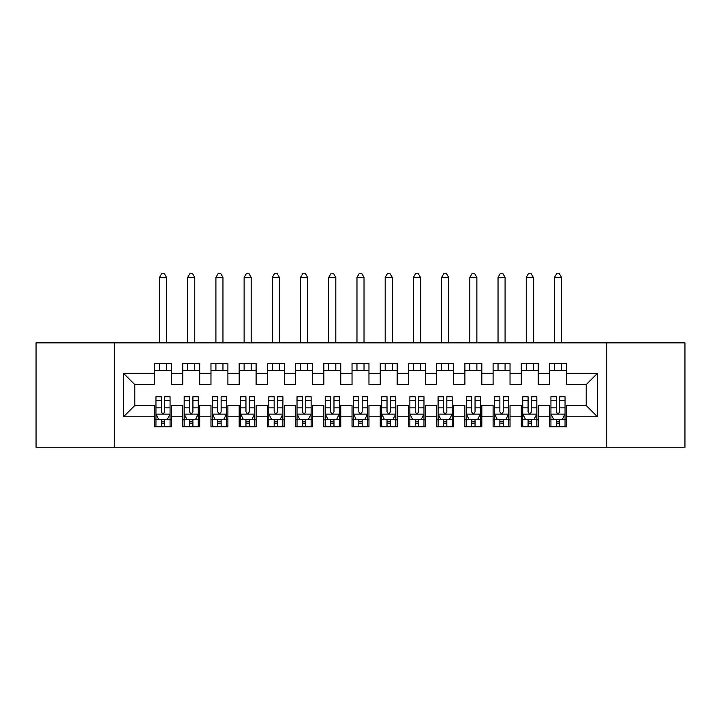 <?xml version="1.0" encoding="UTF-8"?>
<svg xmlns="http://www.w3.org/2000/svg" width="721" height="721" viewBox="0 0 721 721"><rect width="100%" height="100%" fill="white"/><g stroke="black" fill="none" stroke-linecap="round" stroke-linejoin="round"><path stroke-width="1.08" d="M606.803 447.254L684.95 447.254L684.95 342.863L606.803 342.863L606.803 447.254L114.197 447.254L114.197 342.863L36.05 342.863L36.05 447.254L114.197 447.254M606.803 342.863L114.197 342.863M123.507 416.783L123.507 373.334L154.546 373.334L154.546 384.626L134.8 384.626L134.8 405.499L123.507 416.783L154.546 416.783L154.546 426.805L171.472 426.805L171.472 416.783L182.755 416.783L182.755 426.805L199.69 426.805L199.69 416.783L210.974 416.783L210.974 426.805L227.899 426.805L227.899 416.783L239.183 416.783L239.183 426.805L256.108 426.805L256.108 416.783L267.401 416.783L267.401 426.805L284.326 426.805L284.326 416.783L295.61 416.783L295.61 426.805L312.535 426.805L312.535 416.783L323.819 416.783L323.819 426.805L340.754 426.805L340.754 416.783L352.037 416.783L352.037 426.805L368.963 426.805L368.963 416.783L380.246 416.783L380.246 426.805L397.181 426.805L397.181 416.783L408.465 416.783L408.465 426.805L425.39 426.805L425.39 416.783L436.674 416.783L436.674 426.805L453.599 426.805L453.599 416.783L464.892 416.783L464.892 426.805L481.817 426.805L481.817 416.783L493.101 416.783L493.101 426.805L510.026 426.805L510.026 416.783L521.31 416.783L521.31 426.805L538.245 426.805L538.245 416.783L549.528 416.783L549.528 426.805L566.454 426.805L566.454 405.499L586.2 405.499L586.2 384.626L566.454 384.626L566.454 373.334L597.493 373.334L597.493 416.783L566.454 416.783M566.454 373.334L566.454 363.321L549.528 363.321L549.528 373.334L538.245 373.334L538.245 363.321L521.31 363.321L521.31 373.334L510.026 373.334L510.026 363.321L493.101 363.321L493.101 373.334L481.817 373.334L481.817 363.321L464.892 363.321L464.892 373.334L453.599 373.334L453.599 363.321L436.674 363.321L436.674 373.334L425.39 373.334L425.39 363.321L408.465 363.321L408.465 373.334L397.181 373.334L397.181 363.321L380.246 363.321L380.246 373.334L368.963 373.334L368.963 363.321L352.037 363.321L352.037 373.334L340.754 373.334L340.754 363.321L323.819 363.321L323.819 373.334L312.535 373.334L312.535 363.321L295.61 363.321L295.61 373.334L284.326 373.334L284.326 363.321L267.401 363.321L267.401 373.334L256.108 373.334L256.108 363.321L239.183 363.321L239.183 373.334L227.899 373.334L227.899 363.321L210.974 363.321L210.974 373.334L199.69 373.334L199.69 363.321L182.755 363.321L182.755 373.334L171.472 373.334L171.472 363.321L154.546 363.321L154.546 373.334M538.245 416.783L538.245 405.499L549.528 405.499L549.528 416.783M597.493 373.334L586.2 384.626M510.026 416.783L510.026 405.499L521.31 405.499L521.31 416.783M549.528 373.334L549.528 384.626L538.245 384.626L538.245 373.334M481.817 416.783L481.817 405.499L493.101 405.499L493.101 416.783M521.31 373.334L521.31 384.626L510.026 384.626L510.026 373.334M453.599 416.783L453.599 405.499L464.892 405.499L464.892 416.783M493.101 373.334L493.101 384.626L481.817 384.626L481.817 373.334M425.39 416.783L425.39 405.499L436.674 405.499L436.674 416.783M464.892 373.334L464.892 384.626L453.599 384.626L453.599 373.334M397.181 416.783L397.181 405.499L408.465 405.499L408.465 416.783M436.674 373.334L436.674 384.626L425.39 384.626L425.39 373.334M368.963 416.783L368.963 405.499L380.246 405.499L380.246 416.783M408.465 373.334L408.465 384.626L397.181 384.626L397.181 373.334M340.754 416.783L340.754 405.499L352.037 405.499L352.037 416.783M380.246 373.334L380.246 384.626L368.963 384.626L368.963 373.334M312.535 416.783L312.535 405.499L323.819 405.499L323.819 416.783M352.037 373.334L352.037 384.626L340.754 384.626L340.754 373.334M284.326 416.783L284.326 405.499L295.61 405.499L295.61 416.783M323.819 373.334L323.819 384.626L312.535 384.626L312.535 373.334M256.108 416.783L256.108 405.499L267.401 405.499L267.401 416.783M295.61 373.334L295.61 384.626L284.326 384.626L284.326 373.334M227.899 416.783L227.899 405.499L239.183 405.499L239.183 416.783M267.401 373.334L267.401 384.626L256.108 384.626L256.108 373.334M199.69 416.783L199.69 405.499L210.974 405.499L210.974 416.783M239.183 373.334L239.183 384.626L227.899 384.626L227.899 373.334M171.472 416.783L171.472 405.499L182.755 405.499L182.755 416.783M210.974 373.334L210.974 384.626L199.69 384.626L199.69 373.334M134.8 405.499L154.546 405.499L154.546 416.783M182.755 373.334L182.755 384.626L171.472 384.626L171.472 373.334M549.528 370.378L566.454 370.378M521.31 370.378L538.245 370.378M493.101 370.378L510.026 370.378M464.892 370.378L481.817 370.378M436.674 370.378L453.599 370.378M408.465 370.378L425.39 370.378M380.246 370.378L397.181 370.378M352.037 370.378L368.963 370.378M323.819 370.378L340.754 370.378M295.61 370.378L312.535 370.378M267.401 370.378L284.326 370.378M239.183 370.378L256.108 370.378M210.974 370.378L227.899 370.378M182.755 370.378L199.69 370.378M154.546 370.378L171.472 370.378M154.546 419.748L155.952 419.748M170.066 419.748L171.472 419.748M182.755 419.748L184.17 419.748M198.275 419.748L199.69 419.748M210.974 419.748L212.38 419.748M226.484 419.748L227.899 419.748M239.183 419.748L240.598 419.748M254.702 419.748L256.108 419.748M267.401 419.748L268.807 419.748M282.911 419.748L284.326 419.748M295.61 419.748L297.025 419.748M311.13 419.748L312.535 419.748M323.819 419.748L325.234 419.748M339.339 419.748L340.754 419.748M352.037 419.748L353.443 419.748M367.557 419.748L368.963 419.748M380.246 419.748L381.661 419.748M395.766 419.748L397.181 419.748M408.465 419.748L409.87 419.748M423.975 419.748L425.39 419.748M436.674 419.748L438.089 419.748M452.193 419.748L453.599 419.748M464.892 419.748L466.298 419.748M480.402 419.748L481.817 419.748M493.101 419.748L494.516 419.748M508.62 419.748L510.026 419.748M521.31 419.748L522.725 419.748M536.83 419.748L538.245 419.748M549.528 419.748L550.934 419.748M565.048 419.748L566.454 419.748M123.507 373.334L134.8 384.626M586.2 405.499L597.493 416.783M161.315 423.137L164.703 423.137M155.952 400.29L161.315 400.29L161.315 396.757L155.952 396.757L155.952 413.962L158.773 419.604L167.245 419.604L170.066 413.962L170.066 396.757L164.703 396.757L164.703 400.29L170.066 400.29M170.066 413.962L170.066 426.805M155.952 413.962L155.952 426.805M164.703 419.604L164.703 426.805M161.315 426.805L161.315 419.604M161.315 400.29L161.315 411.844C162.441 414.025 163.568 414.025 164.703 411.844L164.703 400.29M161.315 419.748L164.703 419.748M166.533 370.378L166.533 363.321M166.533 342.863L166.533 277.414L159.485 277.414L159.485 342.863M159.485 370.378L159.485 363.321M159.485 277.414L161.594 273.746L164.415 273.746L166.533 277.414M189.533 423.137L192.913 423.137M184.17 400.29L189.533 400.29L189.533 396.757L184.17 396.757L184.17 413.962L186.991 419.604L195.454 419.604L198.275 413.962L198.275 396.757L192.913 396.757L192.913 400.29L198.275 400.29M198.275 413.962L198.275 426.805M184.17 413.962L184.17 426.805M192.913 419.604L192.913 426.805M189.533 426.805L189.533 419.604M189.533 400.29L189.533 411.844C190.659 414.025 191.786 414.025 192.913 411.844L192.913 400.29M189.533 419.748L192.913 419.748M194.751 370.378L194.751 363.321M194.751 342.863L194.751 277.414L187.694 277.414L187.694 342.863M187.694 370.378L187.694 363.321M187.694 277.414L189.812 273.746L192.633 273.746L194.751 277.414M217.742 423.137L221.131 423.137M212.38 400.29L217.742 400.29L217.742 396.757L212.38 396.757L212.38 413.962L215.2 419.604L223.663 419.604L226.484 413.962L226.484 396.757L221.131 396.757L221.131 400.29L226.484 400.29M226.484 413.962L226.484 426.805M212.38 413.962L212.38 426.805M221.131 419.604L221.131 426.805M217.742 426.805L217.742 419.604M217.742 400.29L217.742 411.844C218.869 414.025 219.995 414.025 221.131 411.844L221.131 400.29M217.742 419.748L221.131 419.748M222.96 370.378L222.96 363.321M222.96 342.863L222.96 277.414L215.912 277.414L215.912 342.863M215.912 370.378L215.912 363.321M215.912 277.414L218.021 273.746L220.842 273.746L222.96 277.414M245.951 423.137L249.34 423.137M240.598 400.29L245.951 400.29L245.951 396.757L240.598 396.757L240.598 413.962L243.419 419.604L251.881 419.604L254.702 413.962L254.702 396.757L249.34 396.757L249.34 400.29L254.702 400.29M254.702 413.962L254.702 426.805M240.598 413.962L240.598 426.805M249.34 419.604L249.34 426.805M245.951 426.805L245.951 419.604M245.951 400.29L245.951 411.844C247.078 414.025 248.213 414.025 249.34 411.844L249.34 400.29M245.951 419.748L249.34 419.748M251.178 370.378L251.178 363.321M251.178 342.863L251.178 277.414L244.122 277.414L244.122 342.863M244.122 370.378L244.122 363.321M244.122 277.414L246.24 273.746L249.06 273.746L251.178 277.414M274.169 423.137L277.558 423.137M268.807 400.29L274.169 400.29L274.169 396.757L268.807 396.757L268.807 413.962L271.628 419.604L280.09 419.604L282.911 413.962L282.911 396.757L277.558 396.757L277.558 400.29L282.911 400.29M282.911 413.962L282.911 426.805M268.807 413.962L268.807 426.805M277.558 419.604L277.558 426.805M274.169 426.805L274.169 419.604M274.169 400.29L274.169 411.844C275.296 414.025 276.422 414.025 277.558 411.844L277.558 400.29M274.169 419.748L277.558 419.748M279.387 370.378L279.387 363.321M279.387 342.863L279.387 277.414L272.331 277.414L272.331 342.863M272.331 370.378L272.331 363.321M272.331 277.414L274.449 273.746L277.27 273.746L279.387 277.414M302.378 423.137L305.767 423.137M297.025 400.29L302.378 400.29L302.378 396.757L297.025 396.757L297.025 413.962L299.846 419.604L308.309 419.604L311.13 413.962L311.13 396.757L305.767 396.757L305.767 400.29L311.13 400.29M311.13 413.962L311.13 426.805M297.025 413.962L297.025 426.805M305.767 419.604L305.767 426.805M302.378 426.805L302.378 419.604M302.378 400.29L302.378 411.844C303.505 414.025 304.641 414.025 305.767 411.844L305.767 400.29M302.378 419.748L305.767 419.748M307.597 370.378L307.597 363.321M307.597 342.863L307.597 277.414L300.549 277.414L300.549 342.863M300.549 370.378L300.549 363.321M300.549 277.414L302.667 273.746L305.488 273.746L307.597 277.414M330.597 423.137L333.976 423.137M325.234 400.29L330.597 400.29L330.597 396.757L325.234 396.757L325.234 413.962L328.055 419.604L336.518 419.604L339.339 413.962L339.339 396.757L333.976 396.757L333.976 400.29L339.339 400.29M339.339 413.962L339.339 426.805M325.234 413.962L325.234 426.805M333.976 419.604L333.976 426.805M330.597 426.805L330.597 419.604M330.597 400.29L330.597 411.844C331.723 414.025 332.85 414.025 333.976 411.844L333.976 400.29M330.597 419.748L333.976 419.748M335.815 370.378L335.815 363.321M335.815 342.863L335.815 277.414L328.758 277.414L328.758 342.863M328.758 370.378L328.758 363.321M328.758 277.414L330.876 273.746L333.697 273.746L335.815 277.414M358.806 423.137L362.194 423.137M353.443 400.29L358.806 400.29L358.806 396.757L353.443 396.757L353.443 413.962L356.264 419.604L364.736 419.604L367.557 413.962L367.557 396.757L362.194 396.757L362.194 400.29L367.557 400.29M367.557 413.962L367.557 426.805M353.443 413.962L353.443 426.805M362.194 419.604L362.194 426.805M358.806 426.805L358.806 419.604M358.806 400.29L358.806 411.844C359.932 414.025 361.059 414.025 362.194 411.844L362.194 400.29M358.806 419.748L362.194 419.748M364.024 370.378L364.024 363.321M364.024 342.863L364.024 277.414L356.976 277.414L356.976 342.863M356.976 370.378L356.976 363.321M356.976 277.414L359.085 273.746L361.915 273.746L364.024 277.414M387.024 423.137L390.403 423.137M381.661 400.29L387.024 400.29L387.024 396.757L381.661 396.757L381.661 413.962L384.482 419.604L392.945 419.604L395.766 413.962L395.766 396.757L390.403 396.757L390.403 400.29L395.766 400.29M395.766 413.962L395.766 426.805M381.661 413.962L381.661 426.805M390.403 419.604L390.403 426.805M387.024 426.805L387.024 419.604M387.024 400.29L387.024 411.844C388.15 414.025 389.277 414.025 390.403 411.844L390.403 400.29M387.024 419.748L390.403 419.748M392.242 370.378L392.242 363.321M392.242 342.863L392.242 277.414L385.185 277.414L385.185 342.863M385.185 370.378L385.185 363.321M385.185 277.414L387.303 273.746L390.124 273.746L392.242 277.414M415.233 423.137L418.622 423.137M409.87 400.29L415.233 400.29L415.233 396.757L409.87 396.757L409.87 413.962L412.691 419.604L421.154 419.604L423.975 413.962L423.975 396.757L418.622 396.757L418.622 400.29L423.975 400.29M423.975 413.962L423.975 426.805M409.87 413.962L409.87 426.805M418.622 419.604L418.622 426.805M415.233 426.805L415.233 419.604M415.233 400.29L415.233 411.844C416.359 414.025 417.486 414.025 418.622 411.844L418.622 400.29M415.233 419.748L418.622 419.748M420.451 370.378L420.451 363.321M420.451 342.863L420.451 277.414L413.403 277.414L413.403 342.863M413.403 370.378L413.403 363.321M413.403 277.414L415.512 273.746L418.333 273.746L420.451 277.414M443.442 423.137L446.831 423.137M438.089 400.29L443.442 400.29L443.442 396.757L438.089 396.757L438.089 413.962L440.91 419.604L449.372 419.604L452.193 413.962L452.193 396.757L446.831 396.757L446.831 400.29L452.193 400.29M452.193 413.962L452.193 426.805M438.089 413.962L438.089 426.805M446.831 419.604L446.831 426.805M443.442 426.805L443.442 419.604M443.442 400.29L443.442 411.844C444.578 414.025 445.704 414.025 446.831 411.844L446.831 400.29M443.442 419.748L446.831 419.748M448.669 370.378L448.669 363.321M448.669 342.863L448.669 277.414L441.613 277.414L441.613 342.863M441.613 370.378L441.613 363.321M441.613 277.414L443.73 273.746L446.551 273.746L448.669 277.414M471.66 423.137L475.049 423.137M466.298 400.29L471.66 400.29L471.66 396.757L466.298 396.757L466.298 413.962L469.119 419.604L477.581 419.604L480.402 413.962L480.402 396.757L475.049 396.757L475.049 400.29L480.402 400.29M480.402 413.962L480.402 426.805M466.298 413.962L466.298 426.805M475.049 419.604L475.049 426.805M471.66 426.805L471.66 419.604M471.66 400.29L471.66 411.844C472.787 414.025 473.913 414.025 475.049 411.844L475.049 400.29M471.66 419.748L475.049 419.748M476.878 370.378L476.878 363.321M476.878 342.863L476.878 277.414L469.822 277.414L469.822 342.863M469.822 370.378L469.822 363.321M469.822 277.414L471.94 273.746L474.76 273.746L476.878 277.414M499.869 423.137L503.258 423.137M494.516 400.29L499.869 400.29L499.869 396.757L494.516 396.757L494.516 413.962L497.337 419.604L505.8 419.604L508.62 413.962L508.62 396.757L503.258 396.757L503.258 400.29L508.62 400.29M508.62 413.962L508.62 426.805M494.516 413.962L494.516 426.805M503.258 419.604L503.258 426.805M499.869 426.805L499.869 419.604M499.869 400.29L499.869 411.844C500.996 414.025 502.131 414.025 503.258 411.844L503.258 400.29M499.869 419.748L503.258 419.748M505.088 370.378L505.088 363.321M505.088 342.863L505.088 277.414L498.04 277.414L498.04 342.863M498.04 370.378L498.04 363.321M498.04 277.414L500.158 273.746L502.979 273.746L505.088 277.414M528.087 423.137L531.467 423.137M522.725 400.29L528.087 400.29L528.087 396.757L522.725 396.757L522.725 413.962L525.546 419.604L534.009 419.604L536.83 413.962L536.83 396.757L531.467 396.757L531.467 400.29L536.83 400.29M536.83 413.962L536.83 426.805M522.725 413.962L522.725 426.805M531.467 419.604L531.467 426.805M528.087 426.805L528.087 419.604M528.087 400.29L528.087 411.844C529.214 414.025 530.341 414.025 531.467 411.844L531.467 400.29M528.087 419.748L531.467 419.748M533.306 370.378L533.306 363.321M533.306 342.863L533.306 277.414L526.249 277.414L526.249 342.863M526.249 370.378L526.249 363.321M526.249 277.414L528.367 273.746L531.188 273.746L533.306 277.414M556.297 423.137L559.685 423.137M550.934 400.29L556.297 400.29L556.297 396.757L550.934 396.757L550.934 413.962L553.755 419.604L562.227 419.604L565.048 413.962L565.048 396.757L559.685 396.757L559.685 400.29L565.048 400.29M565.048 413.962L565.048 426.805M550.934 413.962L550.934 426.805M559.685 419.604L559.685 426.805M556.297 426.805L556.297 419.604M556.297 400.29L556.297 411.844C557.423 414.025 558.55 414.025 559.685 411.844L559.685 400.29M556.297 419.748L559.685 419.748M561.515 370.378L561.515 363.321M561.515 342.863L561.515 277.414L554.467 277.414L554.467 342.863M554.467 370.378L554.467 363.321M554.467 277.414L556.585 273.746L559.406 273.746L561.515 277.414M156.024 414.106L169.994 414.106M170.066 419.271L167.407 419.271M158.611 419.271L155.952 419.271M164.703 407.852L170.066 407.852M155.952 407.852L161.315 407.852M161.315 421.334L164.703 421.334M184.243 414.106L198.203 414.106M198.275 419.271L195.625 419.271M186.82 419.271L184.17 419.271M192.913 407.852L198.275 407.852M184.17 407.852L189.533 407.852M189.533 421.334L192.913 421.334M212.452 414.106L226.421 414.106M226.484 419.271L223.834 419.271M215.029 419.271L212.38 419.271M221.131 407.852L226.484 407.852M212.38 407.852L217.742 407.852M217.742 421.334L221.131 421.334M240.661 414.106L254.63 414.106M254.702 419.271L252.053 419.271M243.247 419.271L240.598 419.271M249.34 407.852L254.702 407.852M240.598 407.852L245.951 407.852M245.951 421.334L249.34 421.334M268.879 414.106L282.839 414.106M282.911 419.271L280.262 419.271M271.457 419.271L268.807 419.271M277.558 407.852L282.911 407.852M268.807 407.852L274.169 407.852M274.169 421.334L277.558 421.334M297.088 414.106L311.057 414.106M311.13 419.271L308.471 419.271M299.675 419.271L297.025 419.271M305.767 407.852L311.13 407.852M297.025 407.852L302.378 407.852M302.378 421.334L305.767 421.334M325.306 414.106L339.267 414.106M339.339 419.271L336.689 419.271M327.884 419.271L325.234 419.271M333.976 407.852L339.339 407.852M325.234 407.852L330.597 407.852M330.597 421.334L333.976 421.334M353.515 414.106L367.485 414.106M367.557 419.271L364.898 419.271M356.102 419.271L353.443 419.271M362.194 407.852L367.557 407.852M353.443 407.852L358.806 407.852M358.806 421.334L362.194 421.334M381.733 414.106L395.694 414.106M395.766 419.271L393.116 419.271M384.311 419.271L381.661 419.271M390.403 407.852L395.766 407.852M381.661 407.852L387.024 407.852M387.024 421.334L390.403 421.334M409.943 414.106L423.912 414.106M423.975 419.271L421.325 419.271M412.529 419.271L409.87 419.271M418.622 407.852L423.975 407.852M409.87 407.852L415.233 407.852M415.233 421.334L418.622 421.334M438.161 414.106L452.121 414.106M452.193 419.271L449.543 419.271M440.738 419.271L438.089 419.271M446.831 407.852L452.193 407.852M438.089 407.852L443.442 407.852M443.442 421.334L446.831 421.334M466.37 414.106L480.339 414.106M480.402 419.271L477.753 419.271M468.947 419.271L466.298 419.271M475.049 407.852L480.402 407.852M466.298 407.852L471.66 407.852M471.66 421.334L475.049 421.334M494.579 414.106L508.548 414.106M508.62 419.271L505.971 419.271M497.166 419.271L494.516 419.271M503.258 407.852L508.62 407.852M494.516 407.852L499.869 407.852M499.869 421.334L503.258 421.334M522.797 414.106L536.757 414.106M536.83 419.271L534.18 419.271M525.375 419.271L522.725 419.271M531.467 407.852L536.83 407.852M522.725 407.852L528.087 407.852M528.087 421.334L531.467 421.334M551.006 414.106L564.976 414.106M565.048 419.271L562.389 419.271M553.593 419.271L550.934 419.271M559.685 407.852L565.048 407.852M550.934 407.852L556.297 407.852M556.297 421.334L559.685 421.334"/></g></svg>
